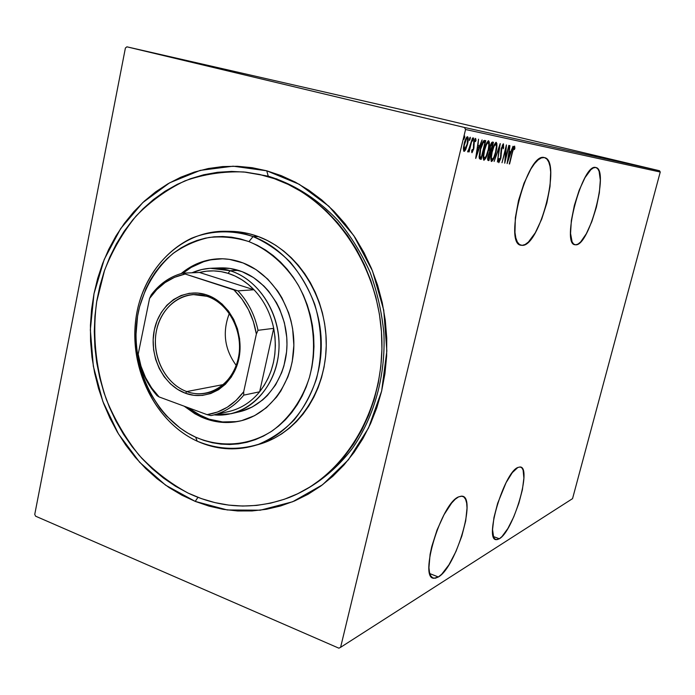 <?xml version="1.0" encoding="UTF-8"?>
<svg xmlns="http://www.w3.org/2000/svg" width="695" height="695" viewBox="0 0 695 695"><rect width="100%" height="100%" fill="white"/><g stroke="black" fill="none" stroke-linecap="round" stroke-linejoin="round"><path stroke-width="1.04" d="M288.521 497.733C312.898 488.099 334.834 471.332 352.226 448.579C374.223 416.957 385.76 375.743 383.901 333.531C381.868 312.463 377.263 292.074 370.105 272.379C361.574 253.414 350.958 236.222 338.283 220.802C317.667 199.074 294.333 184.201 268.253 176.191L266.724 170.796L299.241 184.288L328.857 206.224L353.79 235.605L372.477 270.911L383.736 310.135L386.846 350.992L381.642 391.059L368.524 428.016L348.395 459.795L322.567 484.754L292.63 501.764L260.286 510.2L227.274 509.965L195.217 501.39L197.953 497.342L195.217 501.39L209.03 506.134L223.182 509.339L237.56 510.955L252.033 510.947L266.454 509.279L280.684 505.943L294.584 500.947L308.007 494.301L320.795 486.057L332.827 476.275L343.938 465.033L354.016 452.436L362.929 438.588L370.565 423.637L376.829 407.739L381.642 391.059L384.926 373.78L386.646 356.092L386.767 338.196L385.291 320.291L382.233 302.586L377.62 285.271L371.521 268.565L363.998 252.633L355.154 237.664L345.094 223.799L333.939 211.202L321.828 199.995L308.893 190.274L295.297 182.125L281.188 175.618L266.724 170.796L252.042 167.677L237.316 166.279L222.687 166.565L208.291 168.529L194.27 172.099L180.743 177.234L167.834 183.854L155.645 191.872L144.282 201.194L133.831 211.723L124.379 223.347L115.978 235.944L108.689 249.409L102.582 263.605L97.665 278.417L93.999 293.716L91.584 309.371L90.437 325.251L90.567 341.228L91.975 357.178L94.633 372.972L98.534 388.47L103.642 403.56L109.923 418.112L117.325 432.012L125.812 445.13L135.299 457.353L145.742 468.578L157.044 478.69L169.12 487.586L181.882 495.188L195.217 501.39L165.592 485.171L139.66 462.288L118.471 433.932L102.834 401.441L93.338 366.23L90.341 329.812L93.999 293.716L104.207 259.478L120.643 228.629L142.736 202.627L169.632 182.82L200.221 170.379L233.12 166.192L266.724 170.796L268.253 176.191C294.228 184.166 317.502 198.952 338.057 220.558C350.723 235.883 361.331 252.98 369.879 271.841C377.081 291.44 381.737 311.725 383.849 332.705C385.881 374.761 374.614 415.914 352.912 447.623C335.737 470.463 314.001 487.395 289.789 497.264L287.243 498.219C253.545 510.043 220.524 508.34 188.189 493.129C170.127 483.373 153.786 470.767 139.165 455.329C125.786 438.554 114.875 419.988 106.422 399.634C95.658 368.272 92.287 334.642 96.64 301.917L104.545 270.364C112.468 250.33 122.972 232.226 136.064 216.058C150.476 201.315 166.748 189.596 184.879 180.891C203.8 174.167 223.451 171.196 243.841 171.969L259.139 174.358L274.282 178.658C332.766 198.666 379.288 265.629 381.824 338.422C384.596 411.223 343.365 477.656 287.243 498.219M575.695 244.805L575.017 244.744C560.795 244.405 582.601 162.673 595.771 167.512L593.469 167.86L590.837 169.71L584.99 177.668L579.187 190.222L574.374 205.355L571.342 220.593L570.56 233.442L572.115 241.903L573.688 244.093L575.695 244.805L578.058 244.058L580.69 241.886L586.337 233.729L591.819 221.618L596.371 207.301L599.351 192.793L600.315 180.144L599.081 171.239L597.665 168.659L595.884 167.538C609.532 169.354 589.247 246.325 575.695 244.805L574.096 244.379L575.695 244.805M499.323 538.773L496.273 539.659C483.833 540.38 504.11 472.365 517.845 467.474L512.311 472.626L506.082 482.66L497.637 503.328L493.945 517.601L492.555 529.547L493.641 537.27L495.057 539.164L496.977 539.668L499.323 538.773L501.99 536.531L507.871 528.495L513.77 516.837L518.852 503.267L522.397 489.706L523.891 478.073L523.1 470.063L521.858 467.848L520.086 466.962L517.845 467.474L520.251 466.979C532.135 467.292 513.44 531.223 499.323 538.773L493.363 536.54L499.323 538.773M522.136 245.352L521.154 245.257C502.919 244.579 527.236 151.614 544.315 157.574L541.37 157.904L538.069 159.954L534.542 163.673L530.928 168.92L524.03 183.176L518.531 200.429L515.343 217.796L514.969 232.434L515.846 237.985L517.384 242.069L519.513 244.544L522.136 245.352L525.142 244.492L528.417 242.034L535.272 232.808L541.718 219.116L546.878 202.931L550.023 186.495L550.683 172.117L550.023 166.374L548.711 161.918L546.791 158.938L544.472 157.609C561.934 160.215 539.581 247.02 522.136 245.352L519.764 244.701L522.136 245.352M438.345 576.989L434.01 578.266C418.373 579.074 441.221 503.276 458.587 496.873L455.268 499.201L451.646 503.041L444.053 514.674L437.042 529.99L431.777 546.513L430.092 554.367L428.945 567.633L429.519 572.524L430.822 575.981L432.785 577.901L435.331 578.231L438.345 576.989L441.707 574.244L448.944 564.818L455.972 551.448L461.828 536.097L465.693 520.903L467.023 508.002L466.64 503.015L465.572 499.271L463.826 496.934L461.471 496.117L458.587 496.873L462.019 496.161C476.883 496.638 456.137 567.259 438.345 576.989L429.805 573.601L438.345 576.989M125.395 48.033L34.75 514.378L125.395 48.033L126.89 46.817L426.852 115.413L659.512 170.753L464.425 127.463L126.89 46.817L464.425 127.463L465.563 129.505L660.25 172.03L572.55 498.636L340.602 647.323L465.563 129.505L340.602 647.323L338.873 648.183L35.584 516.177L338.873 648.183L340.602 647.323L572.55 498.636L660.25 172.03L465.563 129.505L464.425 127.463L659.512 170.753L660.25 172.03L659.512 170.753L426.852 115.413L126.89 46.817L125.395 48.033M465.824 149.216L467.735 143.127L468.178 137.679L467.587 136.698L466.597 137.358L464.825 141.346L463.478 147.566L463.713 151.093L464.477 151.223L465.398 150.059L465.824 149.216L465.224 149.069L465.824 149.216L467.474 144.299C468.447 140.616 468.482 138.079 467.587 136.698C466.145 137.601 465.007 139.93 464.173 143.674L463.4 148.791L464.051 151.336L465.824 149.216M472.504 137.958L467.874 152.005L469.247 149.842L469.108 151.97L472.504 137.958L469.768 147.401L467.631 151.467L467.874 152.005L469.247 149.842L469.108 151.97L472.504 137.958M472.009 152.735L473.816 148.678L474.311 141.45L475.05 140.086L475.458 141.641L476.023 140.399L475.606 138.34L473.894 141.537L473.391 148.904L472.557 150.989L472.226 149.46L471.679 150.607L471.792 152.466L473.686 149.225L474.103 142.188L475.198 140.051L475.458 141.641L476.023 140.399L475.606 138.34L473.729 142.188L473.321 149.234L472.435 151.024L472.226 149.46L471.679 150.607L472.009 152.735M484.537 140.425L483.329 141.007L482.104 143.318L479.993 150.415L479.124 156.974L479.402 158.529L480.401 159.181L481.209 159.32L485.762 140.677L484.537 140.425C482.747 141.285 481.331 144.195 480.28 149.164L479.307 158.304L481.209 159.32L485.762 140.677L484.537 140.425M493.45 142.249L491.73 142.44L490.157 146.167L489.541 151.884L487.812 157.331L487.664 159.789L488.22 160.476L488.95 160.597L493.45 142.249L492.434 142.041L492.008 143.908L492.468 142.041C491.4 142.571 490.566 144.239 489.932 147.027L489.541 151.884L488.151 155.723C487.447 158.356 487.473 159.937 488.22 160.476L488.95 160.597L493.45 142.249M500.261 143.639L494.11 161.448L499.357 147.123L497.411 161.987L500.183 143.622L494.11 161.448L499.357 147.123L497.411 161.987L500.261 143.639M508.818 145.394L505.361 159.364L506.412 144.899L502.007 162.743L505.795 148.747L504.735 163.195L509.122 145.455L505.361 159.364L506.412 144.899L502.007 162.743L505.795 148.747L504.735 163.195L508.818 145.394M512.467 152.318L513.822 148.07L514.37 149.599L514.891 148.287L514.621 146.115L513.483 147.592L509.261 163.942L512.163 152.248L514.083 147.887L514.37 149.599L514.891 148.287L514.552 146.089L512.206 152.092L509.565 163.994L512.467 152.318M507.124 163.594L513.023 146.245L510.799 151.745L509.313 151.458L509.895 145.611L507.124 163.594L513.023 146.245L510.799 151.745L509.313 151.458L509.895 145.611L507.124 163.594M503.475 143.813L501.243 148.478L500.617 157.47L499.601 160.675L499.106 160.554L499.175 158.451L498.602 159.502L498.81 162.7L500.878 157.965L501.842 147.566L503.015 145.655L503.076 148.808L503.606 147.965L503.475 143.813L501.243 148.478L500.383 158.686L499.297 160.866L499.175 158.451L498.602 159.502L498.81 162.7L500.713 158.668L501.555 148.565L503.015 145.655L503.076 148.808L503.606 147.965L503.475 143.813M495.874 152.214L496.925 143.657L495.978 142.353L494.397 144.421L491.278 154.646L490.818 158.999L491.443 161.466L493.441 159.346L495.874 152.214C497.142 147.488 497.272 144.195 496.256 142.327C494.449 143.665 493.007 146.749 491.938 151.571C490.635 156.401 490.514 159.72 491.574 161.509C493.38 160.076 494.814 156.974 495.874 152.214M488.307 150.815L489.349 142.119L488.368 140.79L486.743 142.883L483.581 153.274L483.129 157.704L483.79 160.215L485.831 158.06L488.307 150.815C489.593 146.011 489.714 142.666 488.655 140.764C486.804 142.119 485.327 145.255 484.241 150.155C482.929 155.063 482.817 158.425 483.92 160.258C485.779 158.799 487.238 155.654 488.307 150.815M475.762 158.417L482.087 139.921L479.68 145.776L477.986 145.446L478.525 139.191L475.675 158.408L482.087 139.921L479.68 145.776L477.986 145.446L478.525 139.191L475.762 158.417M473.521 139.582L473.625 137.984L473.121 138.461L472.774 141.111L473.521 139.582L472.809 139.417L472.774 141.111L473.547 137.914L472.809 139.443L473.521 139.582M470.202 138.913L470.307 137.306L469.803 137.784L469.446 140.451L470.202 138.913L469.481 138.739L470.202 138.913L470.228 137.236L469.472 138.765L469.446 140.451L470.202 138.913M464.72 137.81L464.521 136.263L463.913 139.339L464.747 136.107L463.982 137.662L464.72 137.81M147.496 51.673L136.229 49.006L147.496 51.673M144.273 50.839L154.516 53.289L144.273 50.839M158.981 54.314L148.27 51.76L158.981 54.314M161.996 54.896L177.607 58.606L161.996 54.896M175.183 57.911L193.74 62.289L175.183 57.911M185.304 60.222L201.194 63.992L185.304 60.222M198.058 63.141L211.905 66.442L198.058 63.141M210.133 65.947L218.995 68.058L210.133 65.947M215.407 67.241L199.665 63.506L215.407 67.241M189.579 61.195L204.009 64.635L189.579 61.195M177.677 58.545L166.939 56.026L177.651 58.545M169.719 56.799L153.126 52.863L169.719 56.799M147.227 51.526L145.429 51.109L147.227 51.526M142.353 50.414L140.546 49.988L142.353 50.414M134.335 48.581L132.502 48.155L134.335 48.581M35.584 516.177L34.75 514.378L35.584 516.177M243.928 171.969L268.253 176.191L245.196 172.099M212.766 66.607L206.763 65.191L212.766 66.607M193.201 62.168L178.259 58.615L193.201 62.168M188.797 61.09L179.736 58.962L188.779 61.09M186.964 60.726L181.63 59.466L186.964 60.726M164.715 55.531L175.687 58.163L164.715 55.531M166.965 56.147L160.641 54.644L166.965 56.147M146.185 51.378L137.619 49.336L146.185 51.378M513.935 146.628L513.952 147.861L513.935 146.628M514.231 148.131L514.891 148.287L514.231 148.131M513.431 147.731L514.083 147.887L513.431 147.731M510.173 151.623L509.583 153.369L510.173 151.623M508.697 153.187L509.253 153.291L508.688 153.221M507.923 160.189L509.018 153.3L510.191 153.517L509.253 153.291L510.191 153.517L507.923 160.189L509.018 153.3L510.191 153.517L507.923 160.189M502.867 144.256L502.876 145.62L502.867 144.256M502.233 145.464L503.015 145.655L502.233 145.464M500.643 153.221L501.191 153.352L500.643 153.221M500.704 155.784L501.182 155.897L500.704 155.784M499.019 160.797L498.48 161.909L499.019 160.797M498.506 160.667L499.297 160.866L498.506 160.667M492.208 159.624L491.104 161.11L492.208 159.624M495.726 142.492L495.961 143.422M492.017 159.642L492.008 159.642C491.148 158.182 491.235 155.515 492.26 151.64L492.26 151.64C493.146 147.688 494.327 145.203 495.813 144.204L494.84 143.969L495.813 144.204C496.656 145.672 496.569 148.322 495.552 152.162C494.675 156.054 493.493 158.547 492.017 159.642L491.391 157.47L492.112 152.257L494.032 146.324L495.7 144.195L496.412 146.237L495.552 152.162L493.754 157.513L492.008 159.642M490.331 150.754L489.871 152.622L490.331 150.754M488.42 158.529L487.977 160.354L488.95 160.597L487.933 160.345L488.42 158.529M489.445 150.52L490.566 150.806L489.393 150.337L490.114 150.511L489.94 147.019L492.173 143.969L491.078 143.717M489.323 152.5L490.522 152.778L489.08 158.66L488.62 158.582L488.489 155.75L490.296 152.744L489.219 152.492M488.576 158.573L487.673 158.347L488.576 158.573M488.489 155.75L489.567 153.03L490.522 152.778L489.549 152.544L490.522 152.778L489.08 158.66L488.255 158.217L488.489 155.75M491.191 143.735L492.659 144.065L490.983 150.902L489.949 149.92L490.47 146.358L491.408 144.265L492.659 144.065L491.686 143.83L492.659 144.065L490.583 150.815M488.116 140.92L488.837 144.742L488.264 149.512L486.153 156.201L484.354 158.356C483.468 156.87 483.538 154.16 484.58 150.224L484.58 150.224C485.475 146.202 486.682 143.683 488.203 142.675L486.969 142.458L488.203 142.675C489.089 144.169 489.011 146.862 487.977 150.754C487.091 154.716 485.892 157.252 484.363 158.356L483.711 156.149L484.58 150.224L486.387 144.821L487.438 143.092L488.411 142.779L488.368 141.884M484.762 140.468L484.302 142.362L484.762 140.468M480.671 157.218L480.219 159.068L481.209 159.32L479.88 159.016L480.671 157.218M480.827 157.252L480.063 157.061M483.503 142.188L484.954 142.518L483.503 142.188L484.954 142.518L481.331 157.348L479.941 156.575L480.627 149.234L483.233 142.675L484.493 142.432L483.216 142.145M479.941 156.575L479.124 156.366L479.941 156.575L480.28 149.156L483.233 142.675L482.469 142.492L484.954 142.518L481.331 157.348L479.941 156.575M479.046 145.655L478.412 147.522L479.046 145.655M477.326 147.297L478.038 147.427L477.326 147.297M476.605 154.785L477.317 147.331L479.029 147.67L478.038 147.427L479.029 147.67L476.605 154.785L477.691 147.418L479.029 147.67L476.605 154.785M471.679 150.841L472.435 151.024L471.679 150.841M474.989 138.818L475.024 140.008L474.989 138.818M475.371 140.242L476.023 140.399L475.371 140.242M474.459 139.869L475.198 140.051L474.459 139.869M473.321 144.899L473.999 145.064L473.321 144.899M473.495 146.923L474.068 147.062L473.495 146.923M472.087 150.945L471.688 151.823L472.087 150.945M464.503 149.607L463.6 150.876L464.503 149.607M467.023 136.889L467.24 138.461L467.023 136.889M467.109 144.213L464.469 149.607C463.782 148.539 463.808 146.576 464.547 143.726L464.547 143.726C465.181 140.868 466.058 139.104 467.17 138.435L466.102 138.183L467.17 138.435C467.874 139.469 467.848 141.398 467.109 144.213L465.242 149.051L464.555 149.607L463.391 149.329L464.469 149.607L464.173 145.55L466.415 138.939L467.17 138.435L467.622 139.182L467.109 144.213M253.032 236.578L248.94 241.608C268.426 249.722 285.602 264.717 298.016 284.715C313.341 312.394 317.606 346.866 309.466 377.35C302.29 399.703 289.276 418.303 272.353 430.796C249.01 445.912 220.732 447.945 195.642 437.172L197.189 441.177C217.387 449.5 237.829 450.542 258.497 444.322C271.649 438.788 283.543 430.665 294.167 419.962C303.776 407.948 311.23 394.195 316.52 378.706C322.697 354.068 322.106 329.282 314.748 304.349C308.684 288.616 300.527 274.551 290.249 262.154C279.008 251.043 266.602 242.52 253.032 236.578C291.883 250.834 321.411 296.661 321.281 344.703C321.325 392.762 291.987 435.218 253.658 445.869C234.458 451.046 215.632 449.483 197.189 441.177C155.619 422.16 129.452 369.436 135.725 319.987C141.693 270.503 179.988 230.731 225.119 231.279C234.545 231.409 243.849 233.172 253.032 236.578L258.418 236.604L253.032 236.578C232.278 229.68 210.802 230.41 191.342 238.333C166.018 250.521 146.888 275.02 138.618 304.766C124.752 357.682 150.98 420.154 197.189 441.177L195.642 437.172L203.904 440.43L212.392 442.75L221.019 444.114L229.715 444.496L238.402 443.879L246.977 442.263L255.378 439.648L263.501 436.06L271.276 431.517L278.617 426.061L285.437 419.728L291.674 412.587L297.26 404.69L302.116 396.133L306.2 386.993L309.466 377.35L311.864 367.325L313.376 357.004L313.975 346.51L313.654 335.946L312.42 325.425L310.283 315.061L307.268 304.957L303.411 295.236L298.746 285.993L293.325 277.314L287.226 269.304L280.502 262.032L273.231 255.569L265.49 249.974L257.367 245.309L248.94 241.608L240.305 238.898L231.539 237.186L222.747 236.5L213.999 236.83L205.399 238.15L197.006 240.453L188.901 243.693L181.169 247.837L173.88 252.85L167.078 258.653L160.84 265.203L155.211 272.431L150.233 280.267L145.95 288.634L139.599 306.651L137.575 316.147L135.907 335.668L136.263 345.528L139.374 365.014L145.559 383.649L149.746 392.432L160.137 408.556L166.253 415.74L180.083 428.042L187.676 433.028L195.642 437.172C151.458 417.13 126.308 357.299 139.599 306.651C145.924 285.002 157.018 267.323 172.873 253.632C183.975 245.769 196.033 240.383 209.065 237.464C222.383 236.091 235.674 237.473 248.94 241.608L253.032 236.578M220.237 267.905C227.63 267.653 234.919 268.904 242.103 271.658L253.571 277.6L263.926 286.045L268.565 291.118L276.488 302.725L279.694 309.127L284.42 322.845L286.748 337.284L286.974 344.59L286.575 351.844L283.916 365.935L281.684 372.624L275.559 384.934L267.427 395.446L262.719 399.894L252.268 406.975L240.791 411.44M220.089 258.766C206.328 259.4 193.983 264.196 183.072 273.144L191.186 267.393L203.696 261.685L210.316 259.93L220.089 258.766M236.257 421.639L222.591 421.943L209.091 419.155L196.268 413.421L187.459 407.409L202.566 416.635L201.15 416.965L184.184 406.193L194.843 413.733L201.15 416.965L202.566 416.635C215.32 422.265 228.334 423.594 241.625 420.649L234.884 421.978L221.201 422.282L214.39 421.257L201.15 416.965C214.156 422.699 227.421 423.985 240.939 420.822C270.39 413.76 293.299 382.076 293.855 345.71C294.55 309.353 272.614 274.134 243.12 262.971L256.064 269.625L267.784 279.138L277.774 291.153L281.988 297.955L288.625 312.811L290.97 320.708L292.638 328.805L293.863 345.285L292.239 361.565L290.38 369.41L287.86 376.959L280.91 390.859L276.575 397.071L266.394 407.713L254.579 415.662L241.625 420.649M181.23 273.526C192.446 264.196 205.164 259.278 219.385 258.775C227.404 258.601 235.318 259.991 243.12 262.971L229.472 259.383L222.565 258.783L208.891 259.965L195.868 264.222L189.744 267.445L181.23 273.526M276.914 178.893L274.282 178.658L276.914 178.893M253.658 445.869L258.983 444.348C297.113 433.758 326.285 391.606 326.259 343.912C326.398 296.226 297.052 250.765 258.418 236.604C249.288 233.225 240.027 231.478 230.653 231.348L225.119 231.279M274.282 178.658L288.104 184.366L301.482 191.681L314.27 200.551L326.311 210.889L337.475 222.6L347.63 235.588L356.657 249.696L364.432 264.795L370.869 280.719L375.891 297.278L379.435 314.305L381.451 331.584L381.929 348.951L380.86 366.178L378.262 383.093L374.179 399.495L368.654 415.21L361.765 430.075L353.607 443.923L344.277 456.624L333.895 468.056L322.576 478.108L310.457 486.7L297.677 493.763L284.368 499.253L270.685 503.137L256.75 505.404L242.72 506.056L228.716 505.109L214.877 502.607L201.333 498.593L188.189 493.129L175.566 486.283L163.56 478.134L152.275 468.769L141.797 458.283L132.206 446.781L123.58 434.366L115.969 421.144L109.428 407.244L104.024 392.771L99.776 377.845L96.727 362.59L94.894 347.135L94.294 331.611L94.937 316.121L96.814 300.813L99.924 285.81L104.241 271.224L109.749 257.202L116.413 243.841L124.17 231.279L132.98 219.629L142.779 209.004L153.491 199.517L165.036 191.255L177.321 184.323L190.239 178.806L203.678 174.775L217.526 172.299L231.643 171.422L245.908 172.178L260.173 174.593L274.282 178.658M258.896 444.374L273.509 438.649L281.614 433.932L289.276 428.268L296.4 421.7L302.916 414.281L308.745 406.08L313.827 397.184L318.102 387.68L321.516 377.663L324.026 367.238L325.608 356.509L326.242 345.589L325.92 334.599L324.635 323.661L322.411 312.88L319.266 302.386L315.235 292.282L310.37 282.665L304.723 273.656L298.355 265.334L291.335 257.776L283.751 251.069L275.68 245.274L267.201 240.444L258.418 236.604L249.418 233.807L240.288 232.052L231.122 231.357M217.778 268.053L230.019 268.452L242.103 271.658C268.366 281.701 287.756 313.158 286.957 345.458C286.297 377.776 265.707 405.81 239.375 411.788L231.088 413.716L214.199 414.88C244.909 417.973 274.395 391.207 278.495 354.554C282.926 317.963 260.599 279.937 230.071 270.711L228.108 273.335C237.733 276.402 246.369 281.875 253.996 289.763C263.944 300.318 270.511 313.184 273.708 328.344C277.983 352.747 273.291 373.893 259.635 391.789C250.747 402.553 239.992 409.233 227.387 411.84M206.919 296.296C184.827 288.99 161.501 305.244 156.514 330.386C151.215 355.423 165.089 383.831 186.738 391.572L185.513 393.274C163.151 385.256 148.834 355.91 154.307 330.038C159.442 304.071 183.523 287.252 206.363 294.793L206.919 296.296C225.571 302.247 239.827 324.122 239.558 346.901C239.41 369.697 224.85 389.574 206.241 393.153C199.674 394.413 193.175 393.883 186.738 391.572C167.486 384.622 153.951 361.287 155.472 338.248C156.844 315.191 173.159 295.888 193.123 294.558L206.919 296.296L206.363 294.793L214.512 298.468L221.974 303.941L228.464 311.021L233.702 319.431L237.473 328.839L239.619 338.865L240.062 349.099L238.767 359.141L235.814 368.576L231.313 377.038L225.467 384.187L218.499 389.756L210.707 393.544L202.393 395.412L193.888 395.316L185.513 393.274L177.581 389.382L170.388 383.796L164.194 376.751L159.225 368.506L155.645 359.367L153.595 349.672L153.143 339.777L154.307 330.038L157.044 320.821L161.266 312.463L166.826 305.279L173.533 299.554L181.126 295.497L189.344 293.299L197.867 293.055L206.363 294.793C229.281 301.934 244.814 332.41 238.767 359.141C233.068 385.986 207.77 401.675 185.513 393.274L186.738 391.572L223.486 384.535L186.738 391.572C208.291 399.686 232.756 384.491 238.263 358.533C244.101 332.688 229.089 303.22 206.919 296.296M229.341 313.428C222.2 332.036 224.511 349.377 236.265 365.466C224.511 349.377 222.2 332.036 229.341 313.428M212.54 415.254L211.019 415.584L207.084 414.654L211.019 415.584C223.816 412.943 234.736 406.132 243.763 395.142C235.136 405.671 224.728 412.378 212.54 415.254L228.881 411.518C240.887 408.677 251.138 402.101 259.635 391.789L243.763 395.142L243.684 391.754C233.928 404.768 221.722 412.404 207.084 414.654L159.094 396.932L157.087 395.672C147.661 384.978 141.433 372.259 138.418 357.517L138.183 354.198L140.998 366.195L145.516 377.533L151.606 387.888L159.094 396.932C147.992 385.299 141.016 371.052 138.183 354.198L149.564 298.468C158.556 285.41 170.249 277.305 184.662 274.169L174.488 277.34L165.071 282.578L156.679 289.702L149.564 298.468L151.206 294.906L149.564 298.468L138.183 354.198L138.418 357.517C141.433 372.259 147.661 384.978 157.087 395.672L159.094 396.932L207.084 414.654L217.457 412.048L227.222 407.261L236.065 400.433L243.684 391.754L256.368 334.043L258.01 330.307L273.708 328.344L259.635 391.789L264.222 385.343L268.088 378.245L271.18 370.6L273.448 362.529L274.846 354.137L275.368 345.554L274.985 336.91L273.708 328.344L259.635 391.789L243.763 395.142L243.684 391.754L256.368 334.043L253.354 321.49L248.489 309.692L241.938 299.05L233.946 289.911L182.559 273.17C170.006 276.567 159.555 283.812 151.206 294.906C159.555 283.812 170.006 276.567 182.559 273.17L199.474 272.475L253.996 289.763L237.951 290.858L182.559 273.17L199.474 272.475C208.926 270.094 218.473 270.381 228.108 273.335L220.949 271.606L213.721 270.894L206.528 271.189L199.474 272.475L253.996 289.763L248.141 284.325L241.808 279.729L235.092 276.054L228.108 273.335L230.071 270.711C216.927 266.776 204.234 267.462 191.985 272.779L201.646 269.547L210.281 268.279L230.071 270.711L238.42 270.372L230.071 270.711C257.584 279.138 278.99 310.847 279.06 344.39C279.286 377.941 258.288 407.565 231.088 413.716M273.708 328.344C270.511 313.184 263.944 300.318 253.996 289.763L237.951 290.858C248.063 301.647 254.744 314.8 258.01 330.307L273.708 328.344M258.01 330.307C254.744 314.8 248.063 301.647 237.951 290.858L233.946 289.911C245.83 301.595 253.301 316.303 256.368 334.043L258.01 330.307M495.161 539.233L496.273 539.659M520.642 245.118L521.154 245.257M432.221 577.554L434.01 578.266M490.67 150.841L489.697 150.598M220.306 267.896L211.732 268.209"/></g></svg>
